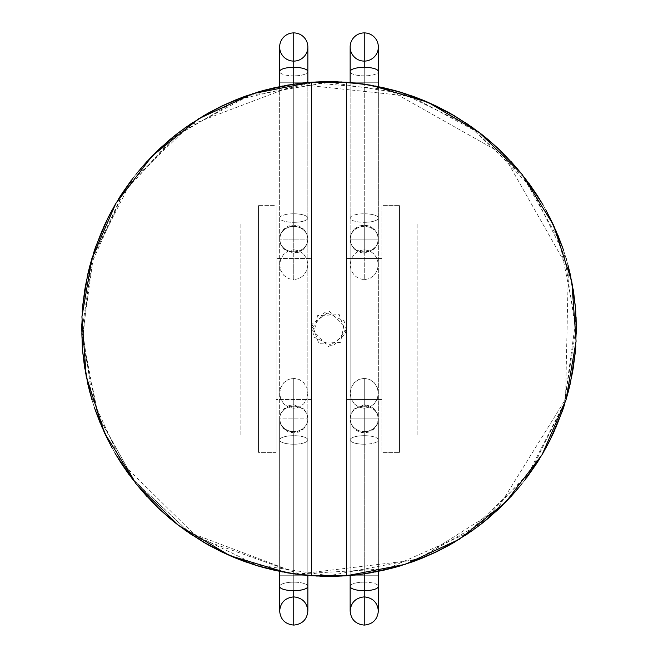 <?xml version="1.0" encoding="UTF-8"?>
<svg xmlns="http://www.w3.org/2000/svg" width="658" height="658" viewBox="0 0 658 658"><rect width="100%" height="100%" fill="white"/><g stroke="black" fill="none" stroke-linecap="round" stroke-linejoin="round"><path stroke-width="0.49" stroke-dasharray="3.29 2.47" d="M378.35 82.25L378.35 46.998A14.098 14.098 0 0 1 364.252 61.104L364.252 75.851A14.098 4.261 180 0 0 378.35 71.59A14.098 4.261 -0 0 1 364.252 75.851L364.252 222.314A14.098 4.261 -0 0 1 350.146 218.045A14.098 4.261 -0 0 1 364.252 213.784L364.252 84.142L364.252 213.784A14.098 4.261 180 0 0 350.146 218.045A14.098 4.261 180 0 0 364.252 222.314L364.252 251.8A14.098 12.691 0 0 1 350.146 239.109A14.098 12.691 0 0 1 364.252 226.426L364.252 213.784A14.098 4.261 -0 0 1 378.35 218.045A14.098 4.261 -0 0 1 364.252 222.314L364.252 32.9L364.252 82.25L378.35 82.25L350.146 82.25L364.252 82.25L364.252 61.104A14.098 14.098 0 0 1 350.146 46.998L350.146 239.109L378.35 239.109A14.098 12.691 180 0 0 364.252 226.426L364.252 249.744L369.648 250.879L374.221 254.128L377.281 258.989L378.35 264.722L377.281 270.454L374.221 275.315L369.648 278.556L364.252 279.699L364.252 251.8A14.098 12.691 180 0 0 378.35 239.109L378.35 82.25L350.146 82.25L378.35 82.25L378.35 239.109L377.281 244.496L374.238 249.069L364.252 253.231L364.252 279.699L369.648 278.556L374.221 275.315L377.281 270.454L378.35 264.722L377.281 258.989L374.221 254.128L369.648 250.879L364.252 249.744L364.252 225.011L374.238 229.157L377.281 233.738L378.35 239.109L378.35 418.891L377.281 424.27L374.238 428.843L369.664 431.903L364.252 432.989L358.84 431.911L354.259 428.843L351.216 424.262L350.146 418.891A14.098 12.691 180 0 1 364.252 406.2L364.252 435.686A14.098 4.261 -0 0 0 350.146 439.955A14.098 4.261 -0 0 0 364.252 444.216L364.252 431.574A14.098 12.691 180 0 1 350.146 418.891L350.146 239.109L351.216 233.73L354.259 229.157L358.84 226.097L364.252 225.011L369.664 226.089L374.238 229.157L377.281 233.738L378.35 239.109L377.281 239.109L378.35 239.109L377.281 244.496L374.238 249.069L364.252 253.231L358.832 252.146L354.259 249.069L351.216 244.496L350.146 239.109L377.281 239.109L350.146 239.109L350.146 575.75L378.35 575.75L364.252 575.75L364.252 596.896L364.252 582.149A14.098 4.261 180 0 1 378.35 586.41A14.098 4.261 -0 0 0 364.252 582.149L364.252 435.686A14.098 4.261 180 0 1 378.35 439.955A14.098 4.261 180 0 1 364.252 444.216L364.252 573.858L364.252 444.216A14.098 4.261 -0 0 0 378.35 439.955A14.098 4.261 -0 0 0 364.252 435.686L364.252 378.301L364.252 404.769L374.238 408.931L377.281 413.504L378.35 418.891L377.281 424.27L374.238 428.843L364.252 432.989L364.252 408.256L369.648 407.121L374.221 403.872L377.281 399.011L378.35 393.278L377.281 387.546L374.221 382.685L369.648 379.444L364.252 378.301L369.648 379.444L374.221 382.685L377.281 387.546L378.35 393.278L377.281 399.011L374.221 403.872L369.648 407.121L364.252 408.256L364.252 431.574A14.098 12.691 -0 0 0 378.35 418.891L350.146 418.891A14.098 12.691 -0 0 0 364.252 431.574L364.252 408.256L358.857 407.121L354.284 403.872L351.224 399.011L350.146 393.278L351.224 387.546L354.284 382.685L358.857 379.444L364.252 378.301L364.252 406.2A14.098 12.691 -0 0 0 350.146 418.891L378.35 418.891A14.098 12.691 -0 0 0 364.252 406.2A14.098 12.691 180 0 1 378.35 418.891L351.224 418.891L378.35 418.891A14.098 12.691 180 0 1 364.252 431.574L364.252 444.216A14.098 4.261 180 0 1 350.146 439.955A14.098 4.261 180 0 1 364.252 435.686L364.252 582.149A14.098 4.261 -0 0 0 350.146 586.41A14.098 4.261 180 0 1 364.252 582.149L364.252 596.896L364.252 575.75L378.35 575.75L378.35 418.891L378.35 575.75L364.252 575.75L364.252 625.084L364.252 575.75L350.146 575.75L364.252 575.75L350.146 575.75L350.146 418.891L351.216 413.504L354.259 408.931L364.252 404.769L364.252 378.301L358.857 379.444L354.284 382.685L351.224 387.546L350.146 393.278L351.224 399.011L354.284 403.872L358.857 407.121L364.252 408.256L364.252 432.989L354.259 428.843L351.216 424.262L350.146 418.891L351.216 413.504L354.259 408.931L364.252 404.769L369.664 405.854L374.238 408.931L377.281 413.504L378.35 418.891L378.35 239.109L350.146 239.109L351.216 233.73L354.259 229.157L364.252 225.011L364.252 249.744L358.857 250.879L354.284 254.128L351.224 258.989L350.146 264.722L351.224 270.454L354.284 275.315L358.857 278.556L364.252 279.699L364.252 253.231L354.259 249.069L351.216 244.496L350.146 239.109L350.146 82.25M364.252 75.851A14.098 4.261 -0 0 1 350.146 71.59A14.098 4.261 180 0 0 364.252 75.851M364.252 251.8L364.252 222.314A14.098 4.261 180 0 0 378.35 218.045A14.098 4.261 180 0 0 364.252 213.784L364.252 226.426A14.098 12.691 0 0 1 378.35 239.109A14.098 12.691 0 0 1 364.252 251.8L364.252 279.699L358.857 278.556L354.284 275.315L351.224 270.454L350.146 264.722L351.224 258.989L354.284 254.128L358.857 250.879L364.252 249.744L364.252 226.426A14.098 12.691 180 0 0 350.146 239.109A14.098 12.691 180 0 0 364.252 251.8M293.748 226.426A14.098 12.691 0 0 1 307.854 239.109A14.098 12.691 0 0 1 293.748 251.8L293.748 222.314A14.098 4.261 180 0 0 307.854 218.045A14.098 4.261 180 0 0 293.748 213.784L293.748 249.744L299.143 250.879L303.716 254.128L306.776 258.989L307.854 264.722L306.776 270.454L303.716 275.315L299.143 278.556L293.748 279.699L293.748 251.8A14.098 12.691 180 0 0 307.854 239.109A14.098 12.691 180 0 0 293.748 226.426L293.748 213.784A14.098 4.261 0 0 1 307.854 218.045A14.098 4.261 0 0 1 293.748 222.314L293.748 75.851A14.098 4.261 0 0 1 279.65 71.59A14.098 4.261 180 0 0 293.748 75.851A14.098 4.261 180 0 0 307.854 71.59A14.098 4.261 0 0 1 293.748 75.851L293.748 222.314A14.098 4.261 0 0 1 279.65 218.045A14.098 4.261 0 0 1 293.748 213.784L293.748 84.142L293.748 213.784A14.098 4.261 180 0 0 279.65 218.045A14.098 4.261 180 0 0 293.748 222.314L293.748 251.8A14.098 12.691 0 0 1 279.65 239.109L279.65 82.25L293.748 82.25L279.65 82.25L293.748 82.25L293.748 61.104L293.748 82.25L307.854 82.25L307.854 239.109L279.65 239.109L280.719 244.496L283.762 249.069L293.748 253.231L293.748 279.699L299.143 278.556L303.716 275.315L306.776 270.454L307.854 264.722L306.776 258.989L303.716 254.128L299.143 250.879L293.748 249.744L293.748 225.011L303.741 229.157L306.784 233.73L307.854 239.109L306.784 244.496L303.741 249.069L293.748 253.231L299.168 252.146L303.741 249.069L306.784 244.496L307.854 239.109L307.854 418.891A14.098 12.691 180 0 1 293.748 431.574L293.748 444.216A14.098 4.261 0 0 0 307.854 439.955A14.098 4.261 0 0 0 293.748 435.686L293.748 406.2A14.098 12.691 180 0 1 307.854 418.891L306.784 413.504L303.741 408.931L293.748 404.769L288.336 405.854L283.762 408.931L280.719 413.504L279.65 418.891L279.65 239.109L307.854 239.109L279.65 239.109L279.65 418.891L307.854 418.891L306.784 424.262L303.741 428.843L293.748 432.989L293.748 408.256L299.143 407.121L303.716 403.872L306.776 399.011L307.854 393.278L306.776 387.546L303.716 382.685L299.143 379.444L293.748 378.301L293.748 404.769L303.741 408.931L306.784 413.504L307.854 418.891L307.854 575.75L293.748 575.75L293.748 625.084L293.748 575.75L279.65 575.75L293.748 575.75L279.65 575.75L279.65 418.891L280.719 418.891L279.65 418.891A14.098 12.691 0 0 0 293.748 431.574A14.098 12.691 0 0 0 307.854 418.891A14.098 12.691 0 0 0 293.748 406.2L293.748 378.301L299.143 379.444L303.716 382.685L306.776 387.546L307.854 393.278L306.776 399.011L303.716 403.872L299.143 407.121L293.748 408.256L293.748 431.574L293.748 408.256L288.352 407.121L283.779 403.872L280.719 399.011L279.65 393.278L280.719 387.546L283.779 382.685L288.352 379.444L293.748 378.301L293.748 406.2A14.098 12.691 0 0 0 279.65 418.891A14.098 12.691 180 0 1 293.748 406.2L293.748 435.686A14.098 4.261 180 0 1 307.854 439.955A14.098 4.261 180 0 1 293.748 444.216L293.748 431.574A14.098 12.691 180 0 1 279.65 418.891L279.65 575.75L307.854 575.75L293.748 575.75L293.748 596.896L293.748 575.75L307.854 575.75L307.854 418.891L279.65 418.891L280.719 413.504L283.762 408.931L293.748 404.769L293.748 378.301L288.352 379.444L283.779 382.685L280.719 387.546L279.65 393.278L280.719 399.011L283.779 403.872L288.352 407.121L293.748 408.256L293.748 432.989L283.762 428.843L280.719 424.27L279.65 418.891L280.719 424.27L283.762 428.843L288.336 431.903L293.748 432.989L299.16 431.911L303.741 428.843L306.784 424.262L307.854 418.891L307.854 239.109L306.784 233.73L303.741 229.157L299.16 226.097L293.748 225.011L288.336 226.089L283.762 229.157L280.719 233.738L279.65 239.109L280.719 233.738L283.762 229.157L293.748 225.011L293.748 249.744L288.352 250.879L283.779 254.128L280.719 258.989L279.65 264.722L280.719 270.454L283.779 275.315L288.352 278.556L293.748 279.699L293.748 253.231L283.762 249.069L280.719 244.496L279.65 239.109L307.854 239.109L307.854 82.25L279.65 82.25L279.65 239.109A14.098 12.691 0 0 1 293.748 226.426A14.098 12.691 180 0 0 279.65 239.109A14.098 12.691 180 0 0 293.748 251.8L293.748 279.699L288.352 278.556L283.779 275.315L280.719 270.454L279.65 264.722L280.719 258.989L283.779 254.128L288.352 250.879L293.748 249.744L293.748 226.426M293.748 32.9L293.748 82.25L293.748 32.9M279.65 586.41A14.098 4.261 180 0 1 293.748 582.149L293.748 435.686A14.098 4.261 0 0 0 279.65 439.955A14.098 4.261 0 0 0 293.748 444.216A14.098 4.261 180 0 1 279.65 439.955A14.098 4.261 180 0 1 293.748 435.686L293.748 582.149A14.098 4.261 0 0 0 279.65 586.41M307.854 586.41A14.098 4.261 0 0 0 293.748 582.149A14.098 4.261 180 0 1 307.854 586.41M307.854 82.25L293.748 82.25L307.854 82.25L307.854 46.998A14.098 14.098 0 0 1 293.748 61.104M276.121 452.375L258.504 452.375L258.504 205.625L276.121 205.625L276.121 452.375L276.121 205.625L258.504 205.625L258.504 452.375L258.504 205.625L258.504 452.375L276.121 452.375L276.121 205.625L276.121 452.375M240.877 434.749L240.877 223.251L240.877 434.749M311.374 399.496L276.121 399.496L276.121 258.504L311.374 258.504L311.374 399.496L311.374 258.504L311.374 399.496L311.374 258.504L276.121 258.504L276.121 399.496L311.374 399.496M399.496 205.625L399.496 452.375L399.496 205.625L381.879 205.625L381.879 452.375L399.496 452.375L381.879 452.375L381.879 205.625L399.496 205.625L399.496 452.375L399.496 205.625M417.123 434.749L417.123 223.251L417.123 434.749M346.626 399.496L381.879 399.496L381.879 258.504L346.626 258.504L346.626 399.496L346.626 258.504L346.626 398.148L346.626 258.504L381.879 258.504L381.879 399.496L346.626 399.496M318.809 576.169L304.119 575.125L314.08 575.931L346.626 575.75L311.374 575.75L311.374 82.25L346.626 82.25L346.626 575.75L346.626 82.25L311.374 82.25L311.374 575.75L311.374 82.25L346.626 82.25L346.626 575.75L311.374 575.75L311.374 82.25L346.626 82.25L346.626 329L346.626 82.25L342.004 81.962L354.662 82.957L342.004 81.962M381.879 205.625L381.879 452.375L381.879 205.625M381.879 399.496L381.879 258.504L381.879 399.496M276.121 258.504L276.121 399.496L276.121 258.504M342.004 576.038L354.662 575.043L346.626 575.75L346.626 329L346.626 575.75L329 575.75L346.626 575.75L353.881 575.125L343.92 575.931L353.881 575.125M362.879 83.953L369.212 84.915M369.492 84.956L375.496 86.033M393.969 90.302L412.056 95.986L394.035 90.327M420.626 99.218L428.062 102.319L420.626 99.218M428.144 102.36L432.29 104.219M472.954 127.817L478.045 131.559M478.259 131.723L483.087 135.466M516.917 168.111L524.92 177.964M542.085 203.338L542.398 203.865L542.085 203.338M549.915 217.675L555.377 229.247M571.58 280.497L570.157 273.868M571.596 280.588L572.666 286.32M576.079 316.753L576.145 318.225L576.079 316.753M576.342 333.187L576.153 339.503M576.145 339.775L576.079 341.124M576.071 341.337L575.799 345.869M568.15 392.258L566.25 399.052M566.225 399.135L564.597 404.448M546.066 447.654L542.644 453.716M542.595 453.79L539.692 458.634M511.365 496.148L506.783 501.018M506.718 501.083L502.548 505.286M488.532 518.068L473.587 529.723L488.483 518.109M466.061 534.938L460.756 538.367M460.526 538.515L455.32 541.699M412.879 561.726L406.825 563.816M406.562 563.906L400.747 565.748M295.121 574.047L288.788 573.085M288.508 573.044L282.504 571.966M264.031 567.698L245.944 562.014L263.965 567.673M237.374 558.782L229.938 555.681L237.374 558.782M229.856 555.64L225.71 553.781M185.046 530.183L179.955 526.441M179.741 526.277L174.913 522.534M141.083 489.889L133.081 480.036M115.915 454.662L115.602 454.135L115.915 454.662M108.085 440.325L102.623 428.753M87.859 384.214L86.42 377.503M86.404 377.412L85.334 371.68M81.921 341.247L81.855 339.775L81.921 341.247M81.658 324.813L81.847 318.497M81.855 318.225L81.921 316.876M81.929 316.663L82.201 312.131M89.85 265.742L91.75 258.948M91.775 258.865L93.403 253.552M111.934 210.346L115.356 204.284M115.405 204.21L118.308 199.366M146.635 161.852L151.217 156.982M151.282 156.917L155.453 152.714M169.468 139.932L184.413 128.277L169.517 139.891M191.939 123.062L197.244 119.633M197.474 119.485L202.68 116.302M245.121 96.274L251.175 94.184M251.438 94.094L257.253 92.252M315.996 81.962L303.338 82.957L346.626 82.25L311.374 82.25L304.119 82.875L314.08 82.069L304.119 82.875M303.338 82.957L311.374 82.25L311.374 575.75L315.996 576.038L303.338 575.043L315.996 576.038M369.492 573.044L375.496 571.966L369.492 573.044M393.969 567.698L412.056 562.014M420.626 558.782L428.062 555.681L420.626 558.782M428.144 555.64L432.29 553.781L428.144 555.64M472.954 530.183L478.045 526.441L472.954 530.183M478.259 526.277L483.087 522.534L478.259 526.277M516.917 489.889L524.92 480.036L516.917 489.889M542.085 454.662L542.398 454.135L542.085 454.662M549.915 440.325L555.377 428.753L549.94 440.268M563.626 407.401L562.368 411.061L563.626 407.401M570.141 384.223L571.58 377.503L570.141 384.223M571.596 377.412L572.666 371.68L571.596 377.412M576.342 324.813L576.153 318.497L576.342 324.813M576.071 316.663L575.799 312.131L576.071 316.663M568.15 265.742L566.25 258.948L568.15 265.742M566.225 258.865L564.597 253.552L566.225 258.865M546.066 210.346L542.644 204.284L546.066 210.346M542.595 204.21L539.692 199.366L542.595 204.21M526.754 180.374L529.106 183.557L526.754 180.374M511.365 161.852L506.783 156.982L511.365 161.852M506.718 156.917L502.548 152.714L506.718 156.917M488.532 139.932L473.587 128.277M466.061 123.062L460.756 119.633L466.061 123.062M460.526 119.485L455.32 116.302L460.526 119.485M412.879 96.274L406.825 94.184L412.879 96.274M406.562 94.094L400.747 92.252L406.562 94.094M288.508 84.956L282.504 86.033L288.508 84.956M264.031 90.302L245.944 95.986M237.374 99.218L229.938 102.319L237.374 99.218M229.856 102.36L225.71 104.219L229.856 102.36M185.046 127.817L179.955 131.559L185.046 127.817M179.741 131.723L174.913 135.466L179.741 131.723M157.813 150.419L154.137 154.013M141.083 168.111L133.081 177.964L141.083 168.111M115.915 203.338L115.602 203.865L115.915 203.338M108.085 217.675L102.623 229.247L108.06 217.732M94.374 250.599L95.632 246.939L94.374 250.599M87.843 273.868L86.42 280.497L87.843 273.868M86.404 280.588L85.334 286.32L86.404 280.588M81.658 333.187L81.847 339.503L81.658 333.187M81.929 341.337L82.201 345.869L81.929 341.337M89.85 392.258L91.75 399.052L89.85 392.258M91.775 399.135L93.403 404.448L91.775 399.135M111.934 447.654L115.356 453.716L111.934 447.654M115.405 453.79L118.308 458.634L115.405 453.79M131.246 477.626L128.894 474.443L131.246 477.626M146.635 496.148L151.217 501.018L146.635 496.148M151.282 501.083L155.453 505.286L151.282 501.083M169.468 518.068L184.413 529.723M191.939 534.938L197.244 538.367L191.939 534.938M197.474 538.515L202.68 541.699L197.474 538.515M245.121 561.726L251.175 563.816L245.121 561.726M251.438 563.906L257.253 565.748L251.438 563.906M311.374 575.75L329 575.75L311.374 575.75L311.374 82.25L346.626 82.25L346.626 575.75L311.374 575.75L354.662 575.043M322.971 576.309L318.908 576.169M208.734 545.178L204.63 542.842L208.734 545.178M204.515 542.776L192.588 535.365L204.515 542.776M122.051 464.523L119.846 461.11L122.051 464.523M119.797 461.019L117.338 457.047L119.797 461.019M117.305 456.997L112.312 448.337L117.305 456.997M94.283 407.121L92.844 402.68L94.283 407.121M92.827 402.614L90.047 393.015L92.827 402.614M82.768 352.828L82.077 344.019L82.768 352.828M82.077 343.953L81.674 333.968L82.077 343.953M84.866 289.092L85.655 284.495L84.866 289.092M85.672 284.429L87.687 274.542L85.672 284.429M99.901 235.671L101.464 231.92L99.901 235.671M101.505 231.822L107.69 218.456L101.505 231.822M131.37 180.21L134.216 176.5L131.37 180.21M134.257 176.451L140.582 168.711L134.257 176.451M219.41 107.221L227.397 103.454L219.41 107.221M227.454 103.421L236.74 99.473L227.454 103.421M275.669 87.44L279.642 86.593L275.669 87.44M279.74 86.576L284.322 85.688L279.74 86.576M284.388 85.68L294.258 84.076L284.388 85.68M335.029 81.691L339.092 81.831M339.191 81.831L343.854 82.069M343.92 82.069L346.626 82.25M449.266 112.822L453.37 115.158L449.266 112.822M453.485 115.224L465.412 122.635L453.485 115.224M535.949 193.477L538.154 196.89L535.949 193.477M538.203 196.981L540.662 200.953L538.203 196.981M540.695 201.003L545.688 209.663L540.695 201.003M563.717 250.879L565.156 255.32L563.717 250.879M565.173 255.386L567.953 264.985L565.173 255.386M575.232 305.172L575.923 313.981L575.232 305.172M575.923 314.047L576.326 324.032L575.923 314.047M573.134 368.908L572.345 373.505L573.134 368.908M572.328 373.571L570.313 383.458L572.328 373.571M558.099 422.329L556.536 426.08L558.099 422.329M556.495 426.178L554.62 430.447L556.495 426.178M554.595 430.513L550.31 439.544L554.595 430.513M526.63 477.79L523.784 481.5L526.63 477.79M523.743 481.549L517.418 489.289L523.743 481.549M438.59 550.779L430.603 554.546L438.59 550.779M430.546 554.579L421.26 558.527L430.546 554.579M378.358 571.407L382.331 570.56L378.358 571.407L378.35 418.891M378.26 571.424L373.678 572.312L378.26 571.424M373.612 572.32L363.742 573.924L373.612 572.32M208.734 112.822L204.63 115.158M204.515 115.224L192.588 122.635M154.087 154.062L147.162 161.276M122.051 193.477L119.846 196.89M119.797 196.981L117.338 200.953M117.305 201.003L112.312 209.663M94.283 250.879L92.844 255.32M92.827 255.386L90.047 264.985M82.768 305.172L82.077 313.981M82.077 314.047L81.674 324.032M84.866 368.908L85.655 373.505M85.672 373.571L87.687 383.458M99.901 422.329L101.464 426.08M103.38 430.447L107.69 439.544L103.405 430.513M131.37 477.79L134.216 481.5M134.257 481.549L140.582 489.289M219.41 550.779L227.397 554.546M275.669 570.56L279.642 571.407L275.669 570.56L279.642 571.407L279.65 418.891M279.74 571.424L284.322 572.312M284.388 572.32L294.258 573.924M335.029 576.309L339.092 576.169L335.029 576.309M339.191 576.169L343.854 575.931L339.191 576.169M449.266 545.178L453.37 542.842M453.485 542.776L465.412 535.365M497.506 510.115L500.187 507.581M500.532 507.252L503.864 503.987M503.913 503.938L510.838 496.724M535.949 464.523L538.154 461.11M538.203 461.019L540.662 457.047M540.695 456.997L545.688 448.337M563.717 407.121L565.156 402.68M565.173 402.614L567.953 393.015M575.232 352.828L575.923 344.019M575.923 343.953L576.326 333.968M573.134 289.092L572.345 284.495M572.328 284.429L570.313 274.542M558.099 235.671L556.536 231.92M556.495 231.822L554.62 227.553M554.595 227.487L550.31 218.456M526.63 180.21L523.784 176.5M523.743 176.451L517.418 168.711M438.59 107.221L430.603 103.454M430.546 103.421L421.26 99.473L430.546 103.421M382.331 87.44L378.358 86.593L382.331 87.44L378.358 86.593L378.35 239.109M378.26 86.576L373.678 85.688M373.612 85.68L363.742 84.076M322.971 81.691L318.908 81.831L322.971 81.691M318.809 81.831L314.146 82.069L318.809 81.831M227.454 554.579L236.74 558.527L227.454 554.579M160.494 147.886L157.542 150.682M95.632 246.939L94.308 250.788M101.505 426.178L107.69 439.544M128.894 474.443L131.312 477.716M562.368 411.061L563.692 407.212M529.106 183.557L526.688 180.284M350.146 82.53L350.146 239.109M378.35 575.75L378.35 611.002M350.146 418.891L350.146 575.47M350.146 575.75L350.146 611.002M307.854 239.109L307.854 82.53M279.65 82.25L279.65 46.998M279.65 575.75L279.65 611.002M307.854 575.47L307.854 418.891M307.854 575.75L307.854 611.002M279.65 239.109L279.65 86.593M346.626 329L333.384 346.067L313.175 336.756L317.534 315.618L339.215 314.639L345.985 333.713L328.655 346.618L311.374 329L324.616 311.933L344.825 321.244L340.466 342.382L318.785 343.361L312.015 324.287L329.345 311.382L346.626 329M329 575.75L255.715 564.613L189.052 532.223L135.013 481.491L98.47 416.991L82.365 336.444L93.584 255.074L130.901 181.896L190.162 125.012L297.35 84.29L411.373 96.405L478.169 132.447L530.858 187.086L564.441 255.156L575.75 330.217L564.251 403.444L531.532 469.944L480.546 523.727L415.881 559.95L299.184 573.94L189.249 532.363L134.339 480.628L97.623 414.729L82.538 340.811L90.483 265.791L123.556 192.333L178.524 133.442L249.522 95.402L329 82.25L402.293 93.387L468.957 125.777L522.995 176.517L559.53 241.017L575.635 321.499L564.457 402.803L527.231 475.94L468.068 532.832L387.348 568.751L299.135 573.932L198.157 538.203L121.829 463.035L92.268 398.592L82.25 328.391L92.614 258.249L122.487 193.954L173.251 137.612L238.706 99.366L312.69 82.793L388.22 89.463L503.214 154.252L568.356 269.056L565.567 399.143L497.004 509.72L419.253 558.65L329 575.75"/><path stroke-width="0.99" d="M350.146 82.53L350.146 71.59A14.098 4.261 -0 0 1 364.252 67.322A14.098 4.261 180 0 0 350.146 71.59L350.146 46.998A14.098 14.098 0 0 1 364.252 32.9A14.098 14.098 0 0 0 350.146 46.998A14.098 14.098 0 0 0 364.252 61.104A14.098 14.098 0 0 0 378.35 46.998A14.098 14.098 0 0 0 364.252 32.9L364.252 67.322A14.098 4.261 -0 0 1 378.35 71.59A14.098 4.261 180 0 0 364.252 67.322L364.252 32.9A14.098 14.098 0 0 1 378.35 46.998L378.26 86.576M378.358 571.407L378.35 586.41A14.098 4.261 180 0 1 364.252 590.678L364.252 625.084L364.252 590.678A14.098 4.261 -0 0 0 378.35 586.41L378.35 611.002C377.528 619.507 372.831 624.203 364.252 625.1C355.665 624.203 350.969 619.507 350.146 611.002L350.146 586.41A14.098 4.261 -0 0 0 364.252 590.678L364.252 573.858L364.252 590.678A14.098 4.261 180 0 1 350.146 586.41L350.146 575.47M293.748 61.104A14.098 14.098 0 0 1 279.65 46.998A14.098 14.098 0 0 1 293.748 32.9A14.098 14.098 0 0 0 279.65 46.998A14.098 14.098 0 0 0 293.748 61.104A14.098 14.098 0 0 0 307.854 46.998A14.098 14.098 0 0 0 293.748 32.9L293.748 67.322L293.748 32.9A14.098 14.098 0 0 1 307.854 46.998L307.854 71.59A14.098 4.261 180 0 0 293.748 67.322L293.748 84.142L293.748 67.322A14.098 4.261 0 0 1 307.854 71.59L307.854 82.53M279.65 611.002C280.473 602.498 285.169 597.793 293.748 596.896C302.335 597.793 307.031 602.498 307.854 611.002C307.031 619.507 302.335 624.203 293.748 625.1L293.748 590.678A14.098 4.261 180 0 1 279.65 586.41A14.098 4.261 0 0 0 293.748 590.678A14.098 4.261 0 0 0 307.854 586.41A14.098 4.261 180 0 1 293.748 590.678L293.748 625.084C285.169 624.203 280.473 619.507 279.65 611.002L279.74 571.424M279.642 86.593L279.65 71.59A14.098 4.261 0 0 1 293.748 67.322A14.098 4.261 180 0 0 279.65 71.59L279.65 46.998M344.422 575.898L362.879 574.047L346.626 575.75L315.996 576.038L346.626 575.75L405.163 564.358L459.276 539.297L505.821 502.005L542.085 454.662L565.962 400.023L576.079 341.247L571.827 281.764L553.468 225.02L522.057 174.329L479.435 132.62L428.062 102.319L370.939 85.203L346.626 82.25L362.879 83.953L346.626 82.25L311.374 82.25L252.836 93.642L198.724 118.703L152.179 155.995L115.915 203.338L92.038 257.977L81.921 316.753L86.173 376.236L104.532 432.98L135.943 483.671L178.565 525.38L229.938 555.681L287.061 572.797L311.374 575.75L287.061 572.797L229.938 555.681L178.565 525.38L135.943 483.671L104.532 432.98L86.173 376.236L81.921 316.753L92.038 257.977L115.915 203.338L152.179 155.995L198.724 118.703L252.836 93.642L311.374 82.25L346.626 82.25L370.939 85.203L428.062 102.319L479.435 132.62L522.057 174.329L553.468 225.02L571.827 281.764L576.079 341.247L565.962 400.023L542.085 454.662L505.821 502.005L459.276 539.297L405.163 564.358L346.626 575.75L311.374 575.75L295.121 574.047L311.374 575.75L342.004 576.038M375.496 86.033L393.969 90.302L375.496 86.033L393.969 90.302L362.936 83.961L393.969 90.302M394.035 90.327L399.159 91.775M399.291 91.816L428.144 102.36M432.29 104.219L453.888 115.463M454.012 115.528L472.954 127.817M483.087 135.466L498.912 149.202M499.035 149.325L500.187 150.419M500.442 150.666L516.917 168.111M524.92 177.964L542.085 203.338L524.92 177.964L542.085 203.338L536.78 194.752M542.398 203.865L543.138 205.132L542.398 203.865M550.31 218.456L549.915 217.675M555.377 229.247L563.001 248.757M563.059 248.93L563.626 250.599M563.692 250.788L562.87 248.379M566.003 258.101L566.587 260.099L566.003 258.101M570.313 274.542L570.157 273.868M572.666 286.32L567.953 264.985L573.554 291.7M573.562 291.765L575.405 307.089M575.421 307.27L575.561 308.939M575.586 309.202L576.326 333.968L575.651 310.017M576.326 333.968L576.079 316.876L576.342 333.187M575.799 345.869L575.372 351.314M575.363 351.38L570.396 383.079L575.363 351.38L573.134 368.908L575.363 351.372L570.396 383.079M570.379 383.145L568.15 392.258M564.597 404.448L562.87 409.621M562.853 409.687L553.468 432.98L546.066 447.654L553.468 432.98L562.853 409.687L553.468 432.98L546.066 447.654M539.692 458.634L538.137 461.126M537.948 461.423L536.78 463.248M536.747 463.306L526.754 477.626M526.688 477.716L535.949 464.523M510.838 496.724L521.983 483.77L511.365 496.148M502.548 505.286L488.532 518.068M488.483 518.109L484.378 521.498M484.272 521.58L481.261 523.965M481.179 524.031L466.061 534.938M455.32 541.699L436.863 551.626M436.624 551.741L435.267 552.391M434.954 552.539L421.622 558.387M421.564 558.412L412.879 561.726M400.747 565.748L370.939 572.797L354.662 575.043L370.939 572.797L400.747 565.748L370.939 572.797L354.662 575.043M282.504 571.966L264.031 567.698L295.064 574.039L264.031 567.698L282.504 571.966L264.031 567.698M263.965 567.673L258.841 566.225M258.709 566.184L229.856 555.64M225.71 553.781L204.112 542.537M203.988 542.472L185.046 530.183M174.913 522.534L159.088 508.799M158.965 508.675L157.813 507.581M157.558 507.334L141.083 489.889M133.081 480.036L115.915 454.662L133.081 480.036L115.915 454.662L121.22 463.248M115.602 454.135L114.862 452.869L115.602 454.135M107.69 439.544L108.085 440.325M102.623 428.761L94.999 409.243M94.941 409.07L94.374 407.401M94.316 407.236L95.13 409.621M91.997 399.899L91.413 397.901L91.997 399.899M87.687 383.458L91.38 397.786L85.334 371.68M84.438 366.235L82.595 350.911M82.579 350.73L82.439 349.061M82.415 348.798L81.658 324.813M82.201 312.131L82.628 306.686M82.637 306.62L87.604 274.921L82.637 306.62L84.866 289.092L82.637 306.628L87.604 274.921M87.621 274.855L89.85 265.742M93.403 253.552L95.13 248.379M95.147 248.313L104.532 225.02L111.934 210.346L104.532 225.02L95.147 248.313L104.532 225.02L111.934 210.346M118.308 199.366L119.863 196.874M120.052 196.578L121.22 194.752M121.253 194.694L131.246 180.374M131.304 180.3L122.051 193.477M147.162 161.276L136.017 174.23L146.635 161.852M155.453 152.714L169.468 139.932M169.517 139.891L173.622 136.502M173.728 136.42L176.739 134.035M176.821 133.969L191.939 123.062M202.68 116.302L221.137 106.374M221.376 106.259L222.733 105.609M223.046 105.461L236.378 99.613M236.436 99.588L245.121 96.274M257.253 92.252L287.061 85.203L303.338 82.957L287.061 85.203L257.253 92.252L287.061 85.203L303.338 82.957M375.496 571.966L393.969 567.698L362.936 574.039L393.969 567.698L375.496 571.966M394.035 567.673L399.159 566.225L394.035 567.673M399.291 566.184L420.626 558.782L399.291 566.184M432.29 553.781L453.888 542.537L432.29 553.781M454.012 542.472L472.954 530.183L454.012 542.472M498.912 508.799L483.087 522.534L505.821 502.005L516.917 489.889L500.532 507.252M524.92 480.036L542.085 454.662L524.92 480.036M542.398 454.135L543.138 452.869L542.398 454.135M543.253 452.655L550.31 439.544L543.253 452.655M555.377 428.753L563.001 409.243L555.377 428.753M563.059 409.07L563.626 407.401L563.059 409.07M566.003 399.899L566.587 397.901L566.003 399.899M566.62 397.786L570.313 383.458L566.62 397.786M575.232 352.828L572.666 371.68L567.953 393.015M575.421 350.73L575.561 349.061L575.421 350.73M575.799 312.131L575.372 306.686L575.799 312.131M575.363 306.62L570.396 274.921L575.363 306.62L573.134 289.092L575.363 306.628L573.134 289.092M570.379 274.855L568.15 265.742L570.379 274.855M562.853 248.313L553.468 225.02L546.066 210.346L553.468 225.02L562.853 248.313L558.099 235.671M539.692 199.366L538.137 196.874L539.692 199.366M536.747 194.694L529.106 183.557M521.983 174.23L510.838 161.276L521.983 174.23M502.548 152.714L488.532 139.932L502.548 152.714M488.483 139.891L484.378 136.502L488.483 139.891M484.272 136.42L481.261 134.035L484.272 136.42M481.179 133.969L466.061 123.062L481.179 133.969M436.863 106.374L455.32 116.302L428.062 102.319L421.622 99.613L434.954 105.461M421.564 99.588L412.879 96.274L421.564 99.588M400.747 92.252L370.939 85.203L354.662 82.957L370.939 85.203L400.747 92.252M342.004 81.962L311.374 82.25L295.121 83.953L311.374 82.25L342.004 81.962L311.374 82.25L321.449 81.74L294.258 84.076L321.449 81.74M282.504 86.033L264.031 90.302L295.064 83.961L264.031 90.302L282.504 86.033M263.965 90.327L258.841 91.775L263.965 90.327M258.709 91.816L237.374 99.218L258.709 91.816M225.71 104.219L204.112 115.463L225.71 104.219M203.988 115.528L185.046 127.817L203.988 115.528M157.542 150.682L141.083 168.111L152.179 155.995L174.913 135.466L159.088 149.202M158.965 149.325L157.813 150.419M133.081 177.964L115.915 203.338L133.081 177.964M115.602 203.865L114.862 205.132L115.602 203.865M114.747 205.345L107.69 218.456L114.747 205.345M102.623 229.247L94.999 248.757L102.623 229.247M94.941 248.93L94.374 250.599L94.941 248.93M91.997 258.101L91.413 260.099L91.997 258.101M91.38 260.214L87.687 274.542L91.38 260.214M90.047 264.985L85.334 286.32L82.768 305.172M82.579 307.27L82.439 308.939L82.579 307.27M82.201 345.869L82.628 351.314L82.201 345.869M82.637 351.38L87.604 383.079L82.637 351.38L84.866 368.908L82.637 351.372L84.866 368.908M87.621 383.145L89.85 392.258L87.621 383.145M95.147 409.687L104.532 432.98L111.934 447.654L104.532 432.98L95.147 409.687L99.901 422.329M118.308 458.634L119.863 461.126L118.308 458.634M121.253 463.306L128.894 474.443M136.017 483.77L147.162 496.724L136.017 483.77M155.453 505.286L169.468 518.068L155.453 505.286M169.517 518.109L173.622 521.498L169.517 518.109M173.728 521.58L176.739 523.965L173.728 521.58M176.821 524.031L191.939 534.938L176.821 524.031M223.046 552.539L236.378 558.387L229.938 555.681L202.68 541.699L221.137 551.626M221.376 551.741L222.733 552.391M236.436 558.412L245.121 561.726L236.436 558.412M257.253 565.748L287.061 572.797L303.338 575.043L287.061 572.797L257.253 565.748M294.258 573.924L321.449 576.26L294.258 573.924L311.374 575.75L346.626 575.75L336.551 576.26L363.742 573.924L336.551 576.26M336.485 576.268L322.971 576.309M295.121 574.047L311.374 575.75L346.626 575.75L346.626 82.25L311.374 82.25L311.374 575.75L346.626 575.75L346.626 82.25L311.374 82.25L311.374 575.75M245.944 562.014L220.775 551.453L245.944 562.014M220.718 551.42L208.734 545.178L220.718 551.42M192.588 535.365L178.565 525.38L160.494 510.115L178.565 525.38L192.588 535.365M108.06 440.268L95.632 411.061L108.06 440.268M84.446 366.3L90.047 393.015L87.859 384.214M82.365 309.885L82.628 306.694L82.365 309.885M140.582 168.711L159.384 148.93L140.582 168.711M184.413 128.277L207.41 113.571L184.413 128.277M207.467 113.538L219.41 107.221L207.467 113.538M245.179 96.257L262.493 90.73L245.179 96.257M262.558 90.714L275.669 87.44L262.558 90.714M321.515 81.732L335.029 81.691M362.879 83.953L346.626 82.25L315.996 81.962M412.056 95.986L437.225 106.547L412.056 95.986M437.282 106.58L449.266 112.822L437.282 106.58M465.412 122.635L479.435 132.62L497.506 147.886L479.435 132.62L465.412 122.635M549.94 217.732L562.368 246.939L549.94 217.732M575.635 348.115L575.372 351.306L575.635 348.115M517.418 489.289L498.616 509.07L517.418 489.289M473.587 529.723L450.59 544.429L473.587 529.723M450.533 544.462L438.59 550.779L450.533 544.462M412.821 561.743L395.507 567.27L412.821 561.743M395.442 567.286L382.331 570.56L395.442 567.286M245.944 95.986L220.775 106.547M220.718 106.58L208.734 112.822M192.588 122.635L178.565 132.62L160.494 147.886L178.565 132.62L192.588 122.635L178.565 132.62L160.494 147.886M108.06 217.732L95.632 246.939M82.365 348.115L82.628 351.306M140.582 489.289L159.384 509.07M184.413 529.723L207.41 544.429M207.467 544.462L219.41 550.779M227.397 554.546L252.836 564.358L262.493 567.27L245.179 561.743L262.493 567.27M262.558 567.286L275.669 570.56M321.515 576.268L335.029 576.309L321.515 576.268M412.056 562.014L437.225 551.453M437.282 551.42L449.266 545.178M465.412 535.365L479.435 525.38L497.506 510.115L479.435 525.38L465.412 535.365L479.435 525.38L497.506 510.115M549.94 440.268L562.368 411.061M575.635 309.885L575.372 306.694M517.418 168.711L498.616 148.93M473.587 128.277L450.59 113.571M450.533 113.538L438.59 107.221M430.603 103.454L405.163 93.642L395.507 90.73L412.821 96.257L395.507 90.73M395.442 90.714L382.331 87.44M363.742 84.076L336.551 81.74L363.742 84.076L346.626 82.25M336.485 81.732L322.971 81.691L336.485 81.732M91.38 397.786L87.843 384.132L91.38 397.786M315.996 576.038L344.315 575.906M499.035 508.675L500.187 507.581M436.624 106.259L435.267 105.609M304.119 82.875L295.121 83.953M295.064 83.961L264.031 90.302M112.312 209.663L108.085 217.675M81.674 324.032L82.349 347.983M159.433 509.119L169.468 518.068M353.881 575.125L362.879 574.047M362.936 574.039L393.969 567.698M545.688 448.337L549.915 440.325M498.567 148.881L488.532 139.932M350.146 611.002C350.969 602.498 355.665 597.793 364.252 596.896C372.831 597.793 377.528 602.498 378.35 611.002M307.854 611.002L307.854 575.47"/></g></svg>
